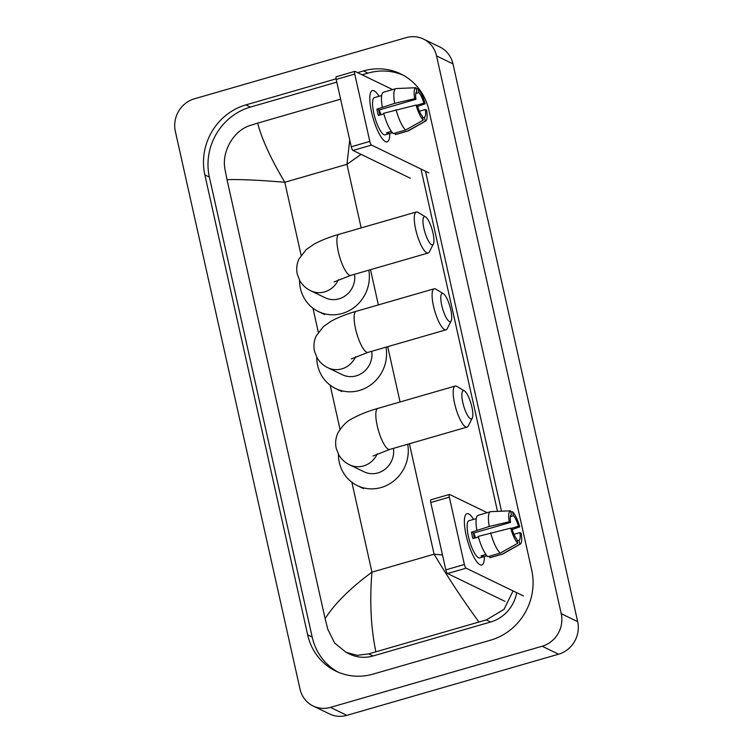 <?xml version="1.0" encoding="UTF-8"?>
<svg xmlns="http://www.w3.org/2000/svg" width="753" height="753" viewBox="0 0 753 753"><rect width="100%" height="100%" fill="white"/><g stroke="black" fill="none" stroke-linecap="round" stroke-linejoin="round"><path stroke-width="1.13" d="M371.568 112.235A26.694 6.975 -106.1 0 1 370.099 94.473A26.694 6.975 -106.1 0 1 379.032 96.29A26.694 6.975 -106.1 0 0 372.377 90.567A26.694 6.975 -106.1 0 0 371.568 112.235A26.694 6.975 -106.1 0 0 383.192 139.785A26.694 6.975 -106.1 0 0 389.772 133.479A26.694 6.975 -106.1 0 1 387.193 141.865A26.694 6.975 -106.1 0 1 371.568 112.235M392.624 89.588L355.077 71.394A3.341 0.875 73.9 0 0 354.861 71.356A3.341 0.875 73.9 0 0 354.757 74.067L336.186 79.432A3.341 0.875 -106.1 0 1 336.29 76.721L354.861 71.356M369.808 141.404A3.341 0.875 73.9 0 0 371.549 145.084L352.978 150.44A3.341 0.875 -106.1 0 1 351.246 146.769L369.808 141.404L354.757 74.067M428.862 172.851L371.549 145.084M351.246 146.769L336.186 79.432M352.978 150.44L410.291 178.216M379.851 115.04A13.347 3.483 73.9 0 1 379.39 113.157A13.347 3.483 73.9 0 1 378.815 110.042L415.948 99.311A13.347 3.483 -106.1 0 1 416.861 91.621L415.985 87.715A17.357 4.537 -106.1 0 0 414.687 98.699L394.657 103.359L376.924 109.129A19.352 5.055 -106.1 0 0 377.545 112.263A19.352 5.055 -106.1 0 0 378.345 115.482L383.861 113.882M415.797 93.513L418.913 92.61A13.347 3.483 -106.1 0 1 423.901 103.17L416.578 105.288M379.173 109.938A13.347 3.483 -106.1 0 1 380.962 114.72M392.426 132.716L385.159 134.815A19.352 5.055 -106.1 0 1 373.827 113.336A19.352 5.055 -106.1 0 1 374.41 97.626L381.677 95.527M391.372 131.399L386.524 132.792A19.352 5.055 -106.1 0 0 388.586 133.789L392.398 132.688M419.393 111.237L425.323 109.524L426.584 110.136A17.357 4.537 -106.1 0 1 425.718 120.979L408.521 130.796A22.025 5.751 -106.1 0 1 408.182 130.937L395.805 134.514A22.025 5.751 -106.1 0 1 395.344 134.58L407.731 131.003L425.285 121.129L424.41 117.214L422.697 117.713M395.014 133.083L395.344 134.58M393.292 133.582A22.025 5.751 -106.1 0 1 383.701 113.289L416.108 105.053L417.369 105.665A13.347 3.483 -106.1 0 0 422.358 116.226L423.233 120.132L405.669 130.005L393.292 133.582M405.669 130.005A22.025 5.751 -106.1 0 1 396.078 109.712M417.614 106.465L425.163 103.782L423.901 103.17M418.913 92.61L418.037 88.703L416.23 88.788M418.037 88.703A17.357 4.537 -106.1 0 1 425.163 103.782M423.233 120.132A17.357 4.537 -106.1 0 1 416.108 105.053M425.323 109.524A13.347 3.483 -106.1 0 1 424.41 117.214M382.279 106.935A22.025 5.751 -106.1 0 1 383.578 92.195L395.956 88.619A22.025 5.751 -106.1 0 1 396.313 88.562A22.025 5.751 -106.1 0 1 396.407 88.562L415.985 87.715M394.657 103.359A22.025 5.751 -106.1 0 1 395.956 88.619M415.948 99.311L414.687 98.699M378.815 110.042L376.924 109.129M388.586 133.789L388.247 132.302M423.92 228.526A14.684 3.84 73.9 0 0 433.361 244.01A14.684 3.84 73.9 0 0 432.956 232.903A14.684 3.84 73.9 0 0 425.511 216.845A14.684 3.84 73.9 0 0 423.92 228.526M433.361 244.01L429.408 251.831A21.357 5.582 -106.1 0 1 428.175 253.017A21.357 5.582 -106.1 0 1 415.675 229.317A21.357 5.582 -106.1 0 1 416.324 211.988A21.357 5.582 -106.1 0 1 417.99 212.327L425.511 216.845M334.068 281.961L350.804 275.372A21.357 5.582 73.9 0 1 338.304 251.662A21.357 5.582 73.9 0 1 338.954 234.334C329.07 237.157 320.674 240.489 313.766 244.33L306.236 249.572L299.073 258.816C296.767 263.663 296.164 268.802 297.284 274.214L299.882 280.86C302.659 285.378 306.283 288.681 310.754 290.771L325.136 297.736A21.357 20.067 -64.1 0 0 338.991 298.847A21.357 20.067 -64.1 0 0 354.531 274.29M368.791 270.176A36.709 34.497 115.9 0 1 342.257 313.455A36.709 34.497 115.9 0 1 318.444 311.554A36.709 34.497 115.9 0 1 299.525 280.22M462.822 402.591A14.684 3.84 73.9 0 0 472.263 418.075A14.684 3.84 73.9 0 0 471.867 406.968A14.684 3.84 73.9 0 0 464.422 390.911A14.684 3.84 73.9 0 0 462.822 402.591M472.263 418.075L468.31 425.897A21.357 5.582 -106.1 0 1 467.086 427.083A21.357 5.582 -106.1 0 1 454.586 403.382A21.357 5.582 -106.1 0 1 455.226 386.044A21.357 5.582 -106.1 0 1 456.902 386.393L464.422 390.911M372.98 456.026L389.715 449.437A21.357 5.582 73.9 0 1 377.215 425.727A21.357 5.582 73.9 0 1 377.865 408.399C367.972 411.223 359.576 414.555 352.668 418.395C347.284 420.748 342.389 425.577 337.975 432.881C335.669 437.728 335.076 442.868 336.186 448.28L338.794 454.925C341.57 459.443 345.194 462.747 349.665 464.836L364.047 471.802A21.357 20.067 -64.1 0 0 377.902 472.912A21.357 20.067 -64.1 0 0 393.442 448.355M407.702 444.242A36.709 34.497 115.9 0 1 381.169 487.52A36.709 34.497 115.9 0 1 357.355 485.619A36.709 34.497 115.9 0 1 338.436 454.285M441.747 305.341A14.684 3.84 73.9 0 0 451.188 320.825A14.684 3.84 73.9 0 0 450.783 309.718A14.684 3.84 73.9 0 0 443.338 293.661A14.684 3.84 73.9 0 0 441.747 305.341M451.188 320.825L447.235 328.656A21.357 5.582 -106.1 0 1 446.002 329.833A21.357 5.582 -106.1 0 1 433.502 306.132A21.357 5.582 -106.1 0 1 434.152 288.804A21.357 5.582 -106.1 0 1 435.818 289.143L443.338 293.661M351.284 358.955L368.019 352.366A21.357 5.582 73.9 0 1 355.52 328.656A21.357 5.582 73.9 0 1 356.16 311.328C346.276 314.152 337.881 317.484 330.972 321.324L323.442 326.567L316.279 335.81C313.973 340.657 313.38 345.796 314.49 351.209L317.098 357.854C319.874 362.372 323.498 365.676 327.969 367.765L342.342 374.73A21.357 20.067 -64.1 0 0 356.207 375.841A21.357 20.067 -64.1 0 0 371.747 351.284M385.997 347.171A36.709 34.497 115.9 0 1 359.473 390.449A36.709 34.497 115.9 0 1 335.65 388.548A36.709 34.497 115.9 0 1 316.731 357.214M466.145 535.327A26.694 6.975 -106.1 0 1 464.676 517.565A26.694 6.975 -106.1 0 1 473.599 519.382A26.694 6.975 -106.1 0 0 466.954 513.659A26.694 6.975 -106.1 0 0 466.145 535.327A26.694 6.975 -106.1 0 0 477.76 562.877A26.694 6.975 -106.1 0 0 484.348 556.571A26.694 6.975 -106.1 0 1 481.769 564.957A26.694 6.975 -106.1 0 1 466.145 535.327M487.2 512.68L449.645 494.486A3.341 0.875 73.9 0 0 449.428 494.448A3.341 0.875 73.9 0 0 449.334 497.159L430.763 502.524A3.341 0.875 -106.1 0 1 430.867 499.813L449.428 494.448M464.385 564.496A3.341 0.875 73.9 0 0 466.116 568.176L447.555 573.541A3.341 0.875 -106.1 0 1 445.814 569.861L464.385 564.496L449.334 497.159M523.429 595.943L466.116 568.176M445.814 569.861L430.763 502.524M447.555 573.541L504.868 601.308M474.428 538.131A13.347 3.483 73.9 0 1 473.966 536.249A13.347 3.483 73.9 0 1 473.383 533.133L510.525 522.403A13.347 3.483 -106.1 0 1 511.428 514.713L510.562 510.807A17.357 4.537 -106.1 0 0 509.254 521.791L489.234 526.451L471.491 532.22A19.352 5.055 -106.1 0 0 472.112 535.355A19.352 5.055 -106.1 0 0 472.912 538.574L478.428 536.974M510.374 516.605L513.49 515.711A13.347 3.483 -106.1 0 1 518.478 526.262L511.155 528.38M473.75 533.03A13.347 3.483 -106.1 0 1 475.529 537.811M486.993 555.808L479.727 557.907A19.352 5.055 -106.1 0 1 468.404 536.428A19.352 5.055 -106.1 0 1 468.987 520.718L476.254 518.619M485.939 554.49L481.101 555.883A19.352 5.055 -106.1 0 0 483.153 556.881L486.975 555.78M513.96 534.329L519.899 532.616L521.161 533.228A17.357 4.537 -106.1 0 1 520.285 544.071L503.089 553.888A22.025 5.751 -106.1 0 1 502.75 554.029L490.372 557.606A22.025 5.751 -106.1 0 1 489.921 557.672L502.298 554.095L519.862 544.221L518.986 540.306L517.264 540.805M489.591 556.175L489.921 557.672M487.869 556.674A22.025 5.751 -106.1 0 1 478.268 536.381L510.675 528.145L511.936 528.757A13.347 3.483 -106.1 0 0 516.935 539.317L517.8 543.224L500.246 553.097L487.869 556.674M500.246 553.097A22.025 5.751 -106.1 0 1 490.645 532.804M512.181 529.557L519.739 526.874L518.478 526.262M513.49 515.711L512.614 511.795L510.798 511.88M512.614 511.795A17.357 4.537 -106.1 0 1 519.739 526.874M517.8 543.224A17.357 4.537 -106.1 0 1 510.675 528.145M519.899 532.616A13.347 3.483 -106.1 0 1 518.986 540.306M476.847 530.027A22.025 5.751 -106.1 0 1 478.146 515.287L490.532 511.711A22.025 5.751 -106.1 0 1 490.89 511.654A22.025 5.751 -106.1 0 1 490.984 511.654L510.562 510.807M489.234 526.451A22.025 5.751 -106.1 0 1 490.532 511.711M510.525 522.403L509.254 521.791M473.383 533.133L471.491 532.22M483.153 556.881L482.824 555.394M423.421 39.034L439.856 46.997A26.694 25.084 115.9 0 1 452.977 63.873L577.655 621.639A26.694 25.084 115.9 0 1 558.575 654.206L346.898 715.35A26.694 25.084 115.9 0 1 329.579 713.966L313.144 706.003A26.694 25.084 115.9 0 1 300.023 689.127L175.345 131.361A26.694 25.084 115.9 0 1 194.425 98.794L406.102 37.65A26.694 25.084 115.9 0 1 423.421 39.034A26.694 25.084 115.9 0 1 436.542 55.91L561.22 613.676A26.694 25.084 115.9 0 1 542.141 646.243L330.463 707.387A26.694 25.084 115.9 0 1 313.144 706.003M336.073 78.839L245.864 104.902A57.397 53.934 -64.1 0 0 204.854 174.912L307.657 634.845A57.397 53.934 -64.1 0 0 335.857 671.121A57.397 53.934 -64.1 0 0 373.102 674.104L490.702 640.135A57.397 53.934 -64.1 0 0 531.712 570.125L428.909 110.192A57.397 53.934 -64.1 0 0 400.709 73.907A57.397 53.934 -64.1 0 0 363.464 70.933L357.619 72.617M336.798 82.133L250.391 107.086A57.397 53.934 -64.1 0 0 209.372 177.096L312.175 637.038A57.397 53.934 -64.1 0 0 338.144 672.165M402.94 75.065A57.397 53.934 -64.1 0 0 367.982 73.126L362.137 74.811M501.489 511.193L425.492 171.223M513.057 590.917L504.002 609.393L486.344 619.898L368.744 653.868L357.289 655.326L346.098 652.352L349.693 654.093A36.04 33.866 -64.1 0 0 373.074 655.967L490.674 621.997A36.04 33.866 -64.1 0 0 516.69 592.677M420.974 169.03L497.498 511.372M346.098 652.352L334.68 643.081L327.79 629.282L325.127 618.655C334.661 603.652 350.267 588.159 371.954 572.158C369.554 600.819 370.843 627.324 375.832 651.674M340.601 99.18L257.686 123.125C261.602 138.684 270.638 158.403 284.803 182.273C259.06 180.108 239.793 179.233 227.001 179.666L325.127 618.655M227.001 179.666L224.987 169.35C221.448 151.824 233.477 130.307 250.598 125.318L257.686 123.125M478.88 621.912C463.349 600.715 448.421 578.153 434.095 554.208L442.491 555.017M361.101 154.384L346.945 164.323L349.721 139.992M310.754 290.771A21.357 20.067 -64.1 0 0 324.618 291.882A21.357 20.067 -64.1 0 0 338.398 279.73M349.665 464.836A21.357 20.067 -64.1 0 0 363.52 465.947A21.357 20.067 -64.1 0 0 377.309 453.795M327.969 367.765A21.357 20.067 -64.1 0 0 341.824 368.876A21.357 20.067 -64.1 0 0 355.604 356.724M361.167 227.914L346.945 164.323L284.803 182.273L301.115 255.258M409.406 443.743L434.095 554.208L371.954 572.158L351.858 482.24M340.027 429.323L330.153 385.169M318.331 332.252L312.947 308.175M400.069 401.98L387.71 346.672M378.373 304.909L370.495 269.678M330.463 707.387L346.898 715.35M542.141 646.243L558.575 654.206M561.22 613.676L577.655 621.639M436.542 55.91L452.977 63.873M312.175 637.038L307.657 634.845M209.372 177.096L204.854 174.912M250.391 107.086L245.864 104.902M367.982 73.126L363.464 70.933M490.674 621.997L486.344 619.898M373.074 655.967L368.744 653.868M404.85 88.195L396.313 88.562M350.804 275.372L428.175 253.017M318.444 311.554L324.609 314.538M338.954 234.334L416.324 211.988M389.715 449.437L467.086 427.083M357.355 485.619L363.511 488.603M377.865 408.399L455.226 386.044M368.019 352.366L446.002 329.833M335.65 388.548L341.815 391.532M356.16 311.328L434.152 288.804M499.427 511.287L490.89 511.654"/></g></svg>
